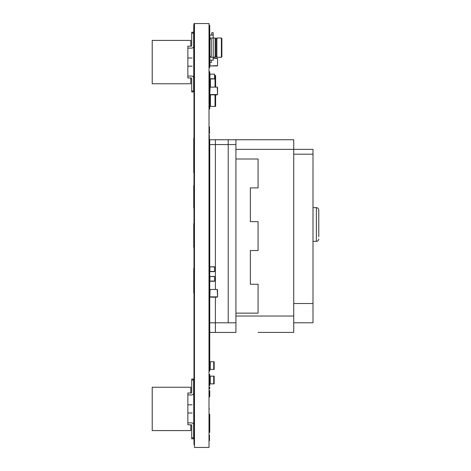 <?xml version="1.0" encoding="UTF-8"?>
<svg xmlns="http://www.w3.org/2000/svg" width="471" height="471" viewBox="0 0 471 471"><rect width="100%" height="100%" fill="white"/><g stroke="black" fill="none" stroke-linecap="round" stroke-linejoin="round"><path stroke-width="0.71" d="M209.836 65.652L209.836 62.566L210.125 65.94L217.543 65.652L217.543 58.522L213.204 58.233L217.255 58.233M210.125 65.94L217.255 65.94M217.543 65.652L217.543 58.522M214.652 75.572L215.612 75.572L215.612 87.135M210.413 94.842L210.413 106.405L215.612 106.405L215.612 94.842M210.413 106.405L209.836 106.405L209.836 75.572M214.458 74.13L210.025 74.13L214.458 74.13L214.652 78.751L214.652 74.324M209.836 74.324L209.836 78.751L210.025 74.13M209.836 78.751L214.652 78.751M210.025 78.945L214.458 78.945M217.255 289.453L210.125 289.453L217.255 289.453L217.543 296.871L217.543 289.742M209.836 289.742L209.836 296.871L210.125 289.453M209.836 296.871L217.543 296.871M210.125 297.16L217.255 297.16M217.255 87.135L210.125 87.135L217.255 87.135L217.543 94.553L217.543 87.423M209.836 87.423L209.836 94.553L210.125 87.135M209.836 94.553L217.543 94.553M210.125 94.842L217.255 94.842M214.458 266.81L210.025 266.81L214.652 267.004L214.652 271.437L214.652 267.004M209.836 267.004L209.836 271.437L210.025 266.81M209.836 271.437L214.652 271.437M210.025 271.626L214.458 271.626M210.266 369.411L214.17 369.411L214.17 361.704L209.836 361.704L209.836 369.411L210.266 369.411L210.266 361.704M228.217 322.794L228.217 144.568L228.217 322.794L215.4 322.794L215.4 332.432L209.012 332.432M235.924 332.432L228.217 332.432L235.924 332.432L235.924 322.8L228.217 322.8M293.727 154.182L312.997 154.182L312.997 149.366L235.918 149.366L235.924 139.757L228.217 139.757L293.727 139.728L235.918 139.728M235.924 322.8L235.924 316.035L293.727 316.035L293.727 332.414L258.073 332.414M293.727 316.035L293.727 149.366L312.997 149.366L293.727 149.366L293.727 139.728M235.918 149.366L235.918 316.035M235.918 313.144L258.073 313.144L258.073 284.243L250.366 284.243L250.366 250.525L258.073 250.525L258.073 221.617L250.366 221.617L250.366 187.9L258.073 187.9L258.073 158.998L235.918 158.998M312.997 154.182L312.997 322.776L293.727 322.776M293.727 303.512L312.997 303.512M313.009 169.113L312.997 299.173M318.779 236.736L318.779 210.06C318.626 208.606 317.825 207.799 316.371 207.652L316.371 241.37C317.825 241.217 318.626 240.416 318.779 238.962M235.924 144.568L228.217 144.568L228.217 139.752L215.4 139.752L215.4 289.453M215.4 297.16L215.4 322.794M228.217 332.432L215.4 332.432L215.4 322.8L209.012 322.8M209.012 139.746L228.217 139.752L215.4 139.752L215.4 144.568L209.012 144.568M221.394 57.268L221.876 56.785L221.876 38.481L221.394 38.004L216.866 38.004L216.866 57.268L221.394 57.268L221.394 38.004M216.866 57.268L216.483 56.885L216.483 38.386L216.866 38.004M216.483 56.885L215.518 56.885L215.518 38.386L215.135 38.004L213.204 38.004L213.204 32.705L211.762 32.705L211.762 35.113M215.518 56.885L215.135 57.268L215.135 38.004M211.279 60.158L211.279 62.566L209.836 62.566L209.836 60.158L213.204 60.158L213.204 38.004L209.836 38.004L209.836 38.963L211.279 38.963L211.279 56.308L209.836 56.308L209.836 38.963M209.836 60.158L209.836 56.308M213.204 35.113L209.836 35.113L209.836 38.004M214.458 276.448L210.025 276.448L214.652 276.636L214.652 281.069L214.652 276.636M209.836 276.636L209.836 281.069L210.025 276.448M209.836 281.069L214.652 281.069M210.025 281.264L214.458 281.264M213.734 376.158L214.17 376.158L214.17 383.865L209.836 383.865L209.836 376.158L213.734 376.158L213.734 383.865M187.87 58.716L187.87 48.119L191.721 48.119A1.925 1.925 0 0 0 193.646 46.187L193.646 32.222L191.721 32.222L191.721 45.711A0.483 0.483 0 0 1 191.238 46.187L187.87 46.187L187.87 77.98L191.238 77.98A0.483 0.483 0 0 1 191.721 78.463A0.483 0.483 0 0 0 191.238 77.98A0.483 0.483 0 0 1 191.721 78.463A0.483 0.483 0 0 0 191.238 77.98A0.483 0.483 0 0 1 191.721 78.463A0.483 0.483 0 0 0 191.238 77.98A0.483 0.483 0 0 1 191.721 78.463A0.483 0.483 0 0 0 191.238 77.98A0.483 0.483 0 0 1 191.721 78.463A0.483 0.483 0 0 0 191.238 77.98M191.721 45.711A0.483 0.483 0 0 1 191.238 46.187A0.483 0.483 0 0 0 191.721 45.711A0.483 0.483 0 0 1 191.238 46.187A0.483 0.483 0 0 0 191.721 45.711A0.483 0.483 0 0 1 191.238 46.187A0.483 0.483 0 0 0 191.721 45.711A0.483 0.483 0 0 1 191.238 46.187A0.483 0.483 0 0 0 191.721 45.711A0.483 0.483 0 0 1 191.238 46.187M187.87 48.119L191.721 48.119M187.87 65.457L187.87 76.055L191.721 76.055A1.925 1.925 0 0 1 193.646 77.98L193.646 91.951L191.721 91.951L191.721 78.463M190.761 77.98L190.761 83.761L152.221 83.761L152.221 40.412L190.761 40.412L190.761 46.187M187.87 76.055L191.721 76.055M187.87 405.543L187.87 394.945L191.721 394.945A1.925 1.925 0 0 0 193.646 393.02L193.646 379.049L191.721 379.049L191.721 392.537A0.483 0.483 0 0 1 191.238 393.02L187.87 393.02L187.87 424.813L191.238 424.813A0.483 0.483 0 0 1 191.721 425.289A0.483 0.483 0 0 0 191.238 424.813A0.483 0.483 0 0 1 191.721 425.289A0.483 0.483 0 0 0 191.238 424.813A0.483 0.483 0 0 1 191.721 425.289A0.483 0.483 0 0 0 191.238 424.813A0.483 0.483 0 0 1 191.721 425.289A0.483 0.483 0 0 0 191.238 424.813A0.483 0.483 0 0 1 191.721 425.289A0.483 0.483 0 0 0 191.238 424.813M191.721 392.537A0.483 0.483 0 0 1 191.238 393.02A0.483 0.483 0 0 0 191.721 392.537A0.483 0.483 0 0 1 191.238 393.02A0.483 0.483 0 0 0 191.721 392.537A0.483 0.483 0 0 1 191.238 393.02A0.483 0.483 0 0 0 191.721 392.537A0.483 0.483 0 0 1 191.238 393.02A0.483 0.483 0 0 0 191.721 392.537A0.483 0.483 0 0 1 191.238 393.02M187.87 394.945L191.721 394.945M187.87 412.284L187.87 422.881L191.721 422.881A1.925 1.925 0 0 1 193.646 424.813L193.646 438.778L191.721 438.778L191.721 425.289M190.761 424.813L190.761 430.588L152.221 430.588L152.221 387.239L190.761 387.239L190.761 393.02M187.87 422.881L191.721 422.881M209.012 435.41L209.401 435.41L209.401 440.226L209.012 440.226M209.012 30.774L209.401 30.774L209.401 35.59L209.012 35.59M194.47 424.33L194.081 424.33L194.081 440.226L194.47 440.226M209.012 133.487L209.401 133.487L209.401 127.37L209.012 127.37M209.401 297.878L209.012 297.878L209.401 297.878L209.012 297.878L209.401 297.878L209.401 288.729L209.012 288.729L209.401 288.729M209.012 370.135L209.401 370.135L209.012 370.135L209.401 370.135L209.401 360.986L209.012 360.986M194.47 97.733L194.081 97.733L194.081 77.503L194.47 77.503M194.47 444.559L194.081 444.559L194.081 440.226M209.401 107.123L209.012 107.123L209.401 107.123L209.401 95.566L209.012 95.566L209.401 95.566L209.401 79.522L209.012 79.522L209.401 79.522L209.401 73.553L209.012 73.553L209.401 73.553M209.012 86.411L209.401 86.411L209.012 86.411M209.012 67.382L209.401 67.382L209.401 37.038L209.012 37.038M209.401 139.746L209.401 135.201L209.012 135.201M209.401 272.209L209.012 272.209L209.401 272.209L209.401 266.233L209.012 266.233L209.401 266.233M209.012 58.233L209.401 58.233M209.401 281.841L209.012 281.841L209.401 281.841L209.401 275.865L209.012 275.865L209.401 275.865M209.401 375.434L209.012 375.434L209.401 375.434L209.012 375.434L209.401 375.434L209.401 384.589L209.012 384.589M209.012 95.566L209.401 95.566L209.012 95.566M194.47 393.497L194.081 393.497L194.081 373.267L194.47 373.267M194.47 46.67L194.081 46.67L194.081 26.441L194.47 26.441M209.736 45.575L209.736 25.275L209.736 45.575M209.736 35.867L209.736 32.387L209.736 35.867M209.736 37.327L209.736 38.481L209.736 37.327M209.736 47.153L209.736 48.307L209.736 47.153M209.736 56.597L209.736 57.75L209.736 56.597M209.736 62.419L209.736 60.306L209.736 62.419M209.736 60.647L209.736 63.526L209.736 60.647M209.736 66.423L209.736 67.577L209.736 66.423M209.736 77.197L209.736 71.674L209.736 77.197M209.736 76.208L209.736 76.755L209.736 76.208M209.736 75.972L209.736 77.309L209.736 75.972M209.736 77.968L209.736 71.839L209.736 77.968M209.736 78.263L209.736 71.851L209.736 78.263M209.736 75.336L209.736 74.347L209.736 75.336M209.736 72.493L209.736 73.647L209.736 72.493M209.736 73.935L209.736 75.095L209.736 73.935M209.736 79.428L209.736 80.582L209.736 79.428M209.736 85.498L209.736 86.652L209.736 85.498M209.736 91.345L209.736 85.822L209.736 91.345M209.736 90.355L209.736 90.903L209.736 90.355M209.736 91.668L209.736 85.881L209.736 91.668M209.736 94.365L209.736 85.969L209.736 94.365M209.736 94.912L209.736 85.969L209.736 94.912M209.736 92.41L209.736 85.969L209.736 92.41M209.736 89.484L209.736 88.495L209.736 89.484M209.736 95.325L209.736 96.478L209.736 95.325M209.736 99.681L209.736 108.989L209.736 99.681M209.736 107.918L209.736 98.551L209.736 107.918M209.736 106.393L209.736 98.704L209.736 106.393M209.736 107.965L209.736 98.727L209.736 107.965M209.736 106.888L209.736 108.042L209.736 106.888M209.736 139.746L209.736 334.734L209.736 139.746M209.736 265.173L209.736 266.327L209.736 265.173M209.736 272.108L209.736 273.268L209.736 272.108M209.736 274.805L209.736 275.965L209.736 274.805M209.736 332.432L209.736 347.951L209.736 332.432M209.736 281.746L209.736 282.9L209.736 281.746M209.736 287.81L209.736 288.97L209.736 287.81M209.736 297.643L209.736 298.797L209.736 297.643M209.736 335.97L209.736 335.234L209.736 335.97M209.736 359.102L209.736 351.802L209.736 359.102M209.736 362.953L209.736 347.622L209.736 362.953M209.736 354.846L209.736 357.124L209.736 354.846M209.736 363.506L209.736 347.798L209.736 363.506M209.736 364.048L209.736 347.822L209.736 364.048M209.736 359.62L209.736 352.108L209.736 359.62M209.736 358.973L209.736 355.481L209.736 358.973M209.736 359.95L209.736 361.104L209.736 359.95M209.736 370.018L209.736 371.172L209.736 370.018M209.736 374.398L209.736 375.558L209.736 374.398M209.736 390.806L209.736 393.208L209.736 390.806M209.736 396.817L209.736 390.7L209.736 396.817M209.736 387.068L209.736 388.758L209.736 387.068M209.736 384.466L209.736 385.625L209.736 384.466M209.736 423.182L209.736 431.265L209.736 423.182M209.736 427.056L209.736 415.145L209.736 427.056M209.736 414.233L209.736 432.496L209.736 414.233M209.736 421.156L209.736 428.922L209.736 421.156M209.736 429.799L209.736 424.153L209.736 429.799M193.746 45.381L193.746 25.081L193.746 45.381M193.746 38.004C193.746 44.409 193.746 31.592 193.746 38.004M193.746 82.46L193.746 66.181L193.746 82.46M193.746 57.992L193.746 41.13L193.746 57.992M193.746 81.607L193.746 41.13L193.746 81.607M193.746 172.61L193.746 138.286L193.746 172.61M193.746 207.646L193.746 185.55L193.746 207.646M193.746 201.252L193.746 191.385L193.746 201.252M193.746 206.439L193.746 185.727L193.746 206.439M193.746 195.506L193.746 198.579L193.746 195.506M193.746 205.238L193.746 185.898L193.746 205.238M193.746 207.534L193.746 185.963L193.746 207.534M193.746 207.952L193.746 185.998L193.746 207.952M193.746 191.797L193.746 202.353L193.746 191.797M193.746 201.111L193.746 196.36L193.746 201.111M193.746 239.498L193.746 223.613L193.746 239.498M193.746 233.28L193.746 235.312L193.746 233.28M193.746 245.656L193.746 223.643L193.746 245.656M193.746 245.521L193.746 223.643L193.746 245.521M193.746 239.362L193.746 223.931L193.746 239.362M193.746 232.044L193.746 247.387L193.746 232.044M193.746 236.071L193.746 240.334L193.746 236.071M193.746 245.532L193.746 223.96L193.746 245.532M193.746 232.015L193.746 229.73L193.746 232.015M193.746 245.85L193.746 223.99L193.746 245.85M193.746 280.463L193.746 291.261L193.746 280.463M193.746 269.736L193.746 291.261L193.746 269.736M193.746 268.523L193.746 292.897L193.746 268.523M193.746 277.766L193.746 288.134L193.746 277.766M193.746 384.831C193.746 391.236 193.746 378.419 193.746 384.831M193.746 429.287L193.746 413.008L193.746 429.287M193.746 404.819L193.746 387.957L193.746 404.819M193.746 428.439L193.746 387.957L193.746 428.439M209.495 332.432L209.495 139.746M209.495 33.182C209.495 42.802 209.495 23.568 209.495 33.182M209.495 47.636C209.495 67.2 209.495 67.2 209.495 47.636C209.495 28.072 209.495 28.072 209.495 47.636C209.495 67.2 209.495 67.2 209.495 47.636C209.495 28.072 209.495 28.072 209.495 47.636M209.495 58.233L209.495 36.555L209.495 58.233M209.495 47.677L209.495 37.963L209.495 47.677M209.495 62.084C209.495 70.032 209.495 70.032 209.495 62.084C209.495 54.141 209.495 54.141 209.495 62.084C209.495 70.032 209.495 70.032 209.495 62.084C209.495 54.141 209.495 54.141 209.495 62.084M209.495 67.382L209.495 56.785L209.495 67.382M209.495 66.941L209.495 57.232L209.495 66.941M209.495 79.864L209.495 73.211L209.495 79.864M209.495 104.715L209.495 74.371L209.495 104.715M209.495 95.843L209.495 86.134L209.495 95.843M209.495 133.487L209.495 126.887L209.495 133.487M209.495 272.55L209.495 265.891L209.495 272.55M209.495 282.182L209.495 275.523L209.495 282.182M209.495 298.161L209.495 288.446L209.495 298.161M209.495 370.436L209.495 360.503L209.495 370.436M209.495 384.884L209.495 374.951L209.495 384.884M209.495 408.916C209.495 416.859 209.495 416.859 209.495 408.916C209.495 400.968 209.495 400.968 209.495 408.916C209.495 416.859 209.495 416.859 209.495 408.916C209.495 400.968 209.495 400.968 209.495 408.916M209.495 423.364C209.495 442.928 209.495 442.928 209.495 423.364C209.495 403.8 209.495 403.8 209.495 423.364C209.495 442.928 209.495 442.928 209.495 423.364C209.495 403.8 209.495 403.8 209.495 423.364M209.495 437.818C209.495 447.432 209.495 428.198 209.495 437.818M193.987 23.55L193.987 57.992C193.987 55.142 193.987 55.142 193.987 57.992L193.987 404.819C193.987 401.969 193.987 401.969 193.987 404.819L193.987 23.55M193.987 46.67L193.987 25.958L193.987 46.67M193.987 33.182C193.987 42.802 193.987 23.568 193.987 33.182M193.987 47.636C193.987 67.2 193.987 67.2 193.987 47.636C193.987 28.072 193.987 28.072 193.987 47.636M193.987 66.181C193.987 69.031 193.987 69.031 193.987 66.181M193.987 97.733L193.987 77.02L193.987 97.733M193.987 393.497L193.987 372.785L193.987 393.497M193.987 413.008C193.987 415.858 193.987 415.858 193.987 413.008L193.987 437.747L193.987 413.008M193.987 423.364C193.987 442.928 193.987 442.928 193.987 423.364C193.987 403.8 193.987 403.8 193.987 423.364M193.987 444.559L193.987 423.847L193.987 444.559M193.987 437.818C193.987 447.432 193.987 428.198 193.987 437.818M194.47 23.55L209.012 23.55L209.012 447.45L194.47 447.45L194.47 23.55M210.413 78.945L210.413 87.135M215.035 75.572L215.035 87.135M215.035 94.842L215.035 106.405M213.734 369.411L213.734 361.704M293.727 149.366L312.997 149.366M228.217 144.568L215.4 144.568M209.836 57.268L215.135 57.268M210.266 376.158L210.266 383.865M193.646 33.182L191.721 33.182M191.721 90.991L193.646 90.991M193.646 380.009L191.721 380.009M191.721 437.818L193.646 437.818M209.012 78.174L209.401 78.174M209.012 74.901L209.401 74.901M209.012 93.399L209.401 93.399M209.012 88.577L209.401 88.577M209.012 295.711L209.401 295.711M209.012 290.895L209.401 290.895M209.012 270.854L209.401 270.854M209.012 267.581L209.401 267.581M209.012 280.492L209.401 280.492M209.012 277.213L209.401 277.213M209.012 104.715L209.401 104.715M209.012 368.21L209.401 368.21M209.012 362.911L209.401 362.911M209.012 382.658L209.401 382.658M209.012 377.359L209.401 377.359M313.009 241.37L316.371 241.37M313.009 207.652L316.371 207.652M216.483 38.386L215.518 38.386M187.87 66.181L192.127 66.181M187.87 57.992L192.127 57.992M187.87 413.008L192.127 413.008M187.87 404.819L192.127 404.819M194.081 435.41L194.47 435.41"/></g></svg>

